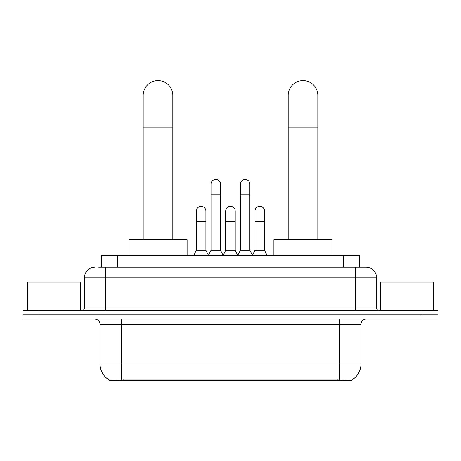 <?xml version="1.0" encoding="UTF-8"?>
<svg xmlns="http://www.w3.org/2000/svg" width="461" height="461" viewBox="0 0 461 461"><rect width="100%" height="100%" fill="white"/><g stroke="black" fill="none" stroke-linecap="round" stroke-linejoin="round"><path stroke-width="0.69" d="M101.645 267.173L101.645 255.532L359.355 255.532L359.355 267.173M351.691 380.048L351.691 380.423L109.309 380.423L109.309 380.048M100.049 364.017L121.22 364.017L121.22 324.331L100.049 324.331L100.049 364.017A18.521 18.521 0 0 0 109.205 379.997C110.577 380.532 114.582 380.532 121.22 379.997L339.78 379.997C346.413 380.532 350.418 380.532 351.795 379.997A18.521 18.521 0 0 0 360.951 364.017L360.951 324.331A5.29 5.29 0 0 1 366.241 319.035M38.926 310.57L437.95 310.57L437.95 314.805L23.05 314.805L23.05 319.035L38.926 319.035L38.926 314.805L23.05 314.805L23.05 310.57L38.926 310.57L38.926 314.805L437.95 314.805L437.95 319.035L38.926 319.035M98.971 267.173L362.271 267.173M98.729 267.173L105.609 267.173L105.609 277.758L84.438 277.758L84.438 307.925A2.645 2.645 0 0 1 81.793 310.57M95.024 267.173A10.586 10.586 0 0 0 84.438 277.758M365.976 267.173A10.586 10.586 0 0 1 376.562 277.758L355.391 277.758L355.391 267.173L365.815 267.173M376.562 277.758L376.562 307.925C376.718 309.533 377.599 310.414 379.207 310.57M437.95 310.57L437.95 314.805M80.733 310.57L80.733 281.994L27.816 281.994L27.816 310.57M433.184 310.57L433.184 281.994L380.267 281.994L380.267 310.57M143.181 239.657L143.181 95.392A14.815 14.815 0 0 1 157.996 80.577A14.815 14.815 0 0 1 172.817 95.392A14.815 14.815 0 0 0 157.996 80.577M172.817 239.657L172.817 95.392M187.103 255.532L187.103 239.657L128.89 239.657L128.89 255.532M288.183 239.657L288.183 95.392A14.815 14.815 0 0 1 303.004 80.577A14.815 14.815 0 0 1 317.819 95.392A14.815 14.815 0 0 0 303.004 80.577M317.819 239.657L317.819 95.392M332.11 255.532L332.11 239.657L273.897 239.657L273.897 255.532M208.378 255.532L211.023 250.242L220.548 250.242L223.199 255.532M220.548 250.242L220.548 184.193A4.766 4.766 0 0 0 215.788 179.433A4.766 4.766 0 0 1 216.088 179.438M211.023 250.242L211.023 194.778L220.548 194.778M211.023 194.778L211.023 184.193A4.766 4.766 0 0 1 215.788 179.433M237.697 255.532L240.342 250.242L249.868 250.242L252.513 255.532M249.868 250.242L249.868 184.193A4.766 4.766 0 0 0 245.108 179.433A4.766 4.766 0 0 1 245.408 179.438M240.342 250.242L240.342 194.778L249.868 194.778M240.342 194.778L240.342 184.193A4.766 4.766 0 0 1 245.108 179.433M193.718 255.532L196.369 250.242L205.894 250.242L208.458 255.371M205.894 250.242L205.894 211.08A4.766 4.766 0 0 0 201.428 206.326A4.766 4.766 0 0 1 205.894 211.08M196.369 250.242L196.369 221.66L205.894 221.66M196.369 221.66L196.369 211.08A4.766 4.766 0 0 1 201.428 206.326M223.118 255.371L225.683 250.242L235.208 250.242L237.778 255.371M235.208 250.242L235.208 211.08A4.766 4.766 0 0 0 230.748 206.326A4.766 4.766 0 0 1 235.208 211.08M225.683 250.242L225.683 221.66L235.208 221.66M225.683 221.66L225.683 211.08A4.766 4.766 0 0 1 230.748 206.326M252.438 255.371L255.002 250.242L264.528 250.242L267.173 255.532M264.528 250.242L264.528 211.08A4.766 4.766 0 0 0 260.062 206.326A4.766 4.766 0 0 1 264.528 211.08M255.002 250.242L255.002 221.66L264.528 221.66M255.002 221.66L255.002 211.08A4.766 4.766 0 0 1 260.062 206.326M337.4 380.423L337.4 379.904M123.6 380.423L123.6 379.904M117.52 267.173L117.52 255.532M343.48 267.173L343.48 255.532M339.78 319.035L339.78 324.331L121.22 324.331L121.22 319.035M360.951 324.331L339.78 324.331L339.78 364.017L360.951 364.017M339.78 379.997L339.78 364.017L121.22 364.017L121.22 379.997M422.074 319.035L422.074 310.57M105.609 310.57L105.609 307.925L376.562 307.925M84.438 307.925L105.609 307.925L105.609 277.758L355.391 277.758L355.391 310.57M143.181 127.144L172.817 127.144M288.183 127.144L317.819 127.144M100.049 324.331C99.737 321.115 97.974 319.352 94.759 319.035"/></g></svg>
